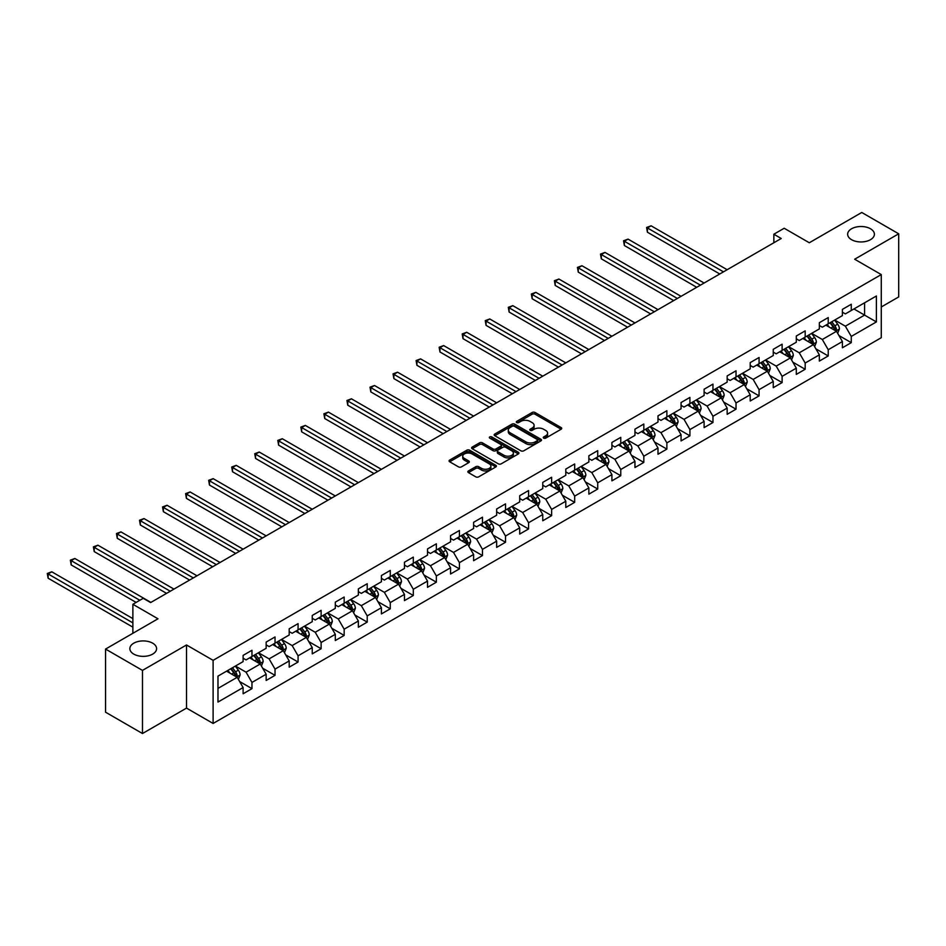 <?xml version="1.0" encoding="UTF-8"?>
<svg xmlns="http://www.w3.org/2000/svg" width="946" height="946" viewBox="0 0 946 946"><rect width="100%" height="100%" fill="white"/><g stroke="black" fill="none" stroke-linecap="round" stroke-linejoin="round"><path stroke-width="1.42" d="M543.678 438.14A1.431 0.828 0 0 0 545.712 438.14L561.12 429.236A2.046 1.183 0 0 0 561.723 428.396A2.046 1.183 0 0 0 561.12 427.568L535.022 412.491A2.046 1.183 0 0 0 532.113 412.491L516.705 421.384A1.431 0.828 0 0 0 516.291 421.975A1.431 0.828 0 0 0 516.705 422.555A1.431 0.828 0 0 0 518.739 422.555L520.738 421.408A6.563 3.784 0 0 1 530.02 421.408L532.184 422.661A6.563 3.784 0 0 1 534.112 425.345A6.563 3.784 0 0 1 532.184 428.018L530.198 429.177A1.431 0.828 0 0 0 529.772 429.756A1.431 0.828 0 0 0 530.198 430.347A1.431 0.828 0 0 0 532.231 430.347L534.218 429.2A6.563 3.784 0 0 1 543.501 429.2L545.676 430.454A6.563 3.784 0 0 1 547.604 433.126A6.563 3.784 0 0 1 545.676 435.81L543.678 436.957A1.431 0.828 0 0 0 543.264 437.549A1.431 0.828 0 0 0 543.678 438.14L543.678 436.957M152.684 643.185A13.374 7.722 0 0 0 138.104 641.506A13.374 7.722 0 0 0 129.85 648.649A13.374 7.722 0 0 0 133.764 654.1A13.374 7.722 0 0 0 148.345 655.779A13.374 7.722 0 0 0 156.598 648.649A13.374 7.722 0 0 0 152.684 643.185M870.474 228.766A13.374 7.722 0 0 0 855.905 227.099A13.374 7.722 0 0 0 847.651 234.23A13.374 7.722 0 0 0 851.566 239.693A13.374 7.722 0 0 0 866.146 241.36A13.374 7.722 0 0 0 874.4 234.23A13.374 7.722 0 0 0 870.474 228.766M468.447 470.942A2.046 1.183 0 0 0 467.844 471.77A2.046 1.183 0 0 0 468.447 472.61L475.767 476.843A2.046 1.183 0 0 0 478.676 476.843L495.787 466.957A2.046 1.183 0 0 0 496.39 466.118A2.046 1.183 0 0 0 495.787 465.29L469.677 450.213A2.046 1.183 0 0 0 466.78 450.213L449.669 460.099A2.046 1.183 0 0 0 449.066 460.927A2.046 1.183 0 0 0 449.669 461.766L458.514 466.875A2.046 1.183 0 0 0 461.412 466.875L468.743 462.641A2.046 1.183 0 0 0 469.334 461.814A2.046 1.183 0 0 0 468.743 460.974L464.356 458.443A5.487 3.169 0 0 1 462.748 456.197A5.487 3.169 0 0 1 466.13 453.276A5.487 3.169 0 0 1 472.113 453.962L489.295 463.883A5.487 3.169 0 0 1 490.903 466.118A5.487 3.169 0 0 1 487.521 469.05A5.487 3.169 0 0 1 481.538 468.365L478.676 466.709A2.046 1.183 0 0 0 475.767 466.709L468.447 470.942L468.447 472.61M881.27 306.989L898.7 296.926L898.7 233.804L861.759 212.472L809.303 242.755L784.187 228.258L773.852 234.23L781.23 238.498L150.615 602.578L143.224 598.31L132.878 604.281L132.878 633.288M142.479 670.395L142.479 733.528L186.516 708.105L186.516 644.971L142.479 670.395L105.55 649.074L157.994 618.79L132.878 604.281M186.516 644.971L213.11 660.332L881.27 274.577L881.27 337.71L213.11 723.453L213.11 660.332M898.7 233.804L854.664 259.228L881.27 274.577M520.879 450.804A2.046 1.183 0 0 0 523.777 450.804L540.887 440.919A2.046 1.183 0 0 0 541.49 440.079A2.046 1.183 0 0 0 540.887 439.24L514.79 424.175A2.046 1.183 0 0 0 511.881 424.175L494.77 434.048A2.046 1.183 0 0 0 494.167 434.888A2.046 1.183 0 0 0 494.77 435.728L520.879 450.804M490.347 438.447A1.431 0.828 0 0 1 491.802 438.648L491.802 436.946L518.337 452.259A2.046 1.183 0 0 1 518.94 453.099A2.046 1.183 0 0 1 518.337 453.938L501.226 463.824A2.046 1.183 0 0 1 498.329 463.824L472.22 448.747L479.539 444.549L479.539 442.846L472.22 447.068A2.046 1.183 0 0 0 471.616 447.907A2.046 1.183 0 0 0 472.22 448.747L472.22 447.068M479.539 444.549A2.046 1.183 0 0 1 482.448 444.549L482.448 442.846A2.046 1.183 0 0 0 479.539 442.846M482.448 442.846L493.032 448.96A2.046 1.183 0 0 0 495.929 448.96L500.789 446.157A2.046 1.183 0 0 0 501.392 445.318A2.046 1.183 0 0 0 500.789 444.478L489.768 438.116A1.431 0.828 0 0 1 489.342 437.525A1.431 0.828 0 0 1 490.229 436.756A1.431 0.828 0 0 1 491.802 436.946M142.479 733.528L105.55 712.196L105.55 649.074M239.634 681.534L251.967 688.653L251.967 682.433L266.157 674.238L266.157 680.47L275.026 675.349L275.026 669.118L289.204 660.935L289.204 667.155L298.073 662.034L298.073 655.815L312.251 647.62L312.251 653.852L321.12 648.731L321.12 642.5L335.31 634.317L335.31 640.537L344.167 635.428L344.167 629.196L358.357 621.002L358.357 627.233L367.225 622.113L367.225 615.893L381.404 607.699L381.404 613.93L390.272 608.81L390.272 602.578L404.45 594.395L404.45 600.615L413.319 595.495L413.319 589.275L427.509 581.081L427.509 587.312L436.366 582.192L436.366 575.96L450.556 567.777L450.556 573.997L459.425 568.889L459.425 562.657L473.603 554.462L473.603 560.694L482.472 555.574L482.472 549.354L496.65 541.159L496.65 547.391L505.519 542.271L505.519 536.039L519.709 527.856L519.709 534.076L528.566 528.956L528.566 522.736L542.756 514.541L542.756 520.773L551.624 515.653L551.624 509.421L565.803 501.238L565.803 507.47L574.671 502.35L574.671 496.118L588.861 487.923L588.861 494.155L597.718 489.035L597.718 482.815L611.908 474.62L611.908 480.852L620.765 475.732L620.765 469.5L634.955 461.317L634.955 467.537L643.824 462.417L643.824 456.197L658.002 448.002L658.002 454.234L666.871 449.114L666.871 442.882L681.061 434.699L681.061 440.931L689.918 435.81L689.918 429.579L704.108 421.396L704.108 427.616L712.965 422.495L712.965 416.275L727.155 408.081L727.155 414.313L736.023 409.192L736.023 402.961L750.202 394.778L750.202 400.998L759.07 395.889L759.07 389.657L773.26 381.463L773.26 387.694L782.117 382.574L782.117 376.342L796.307 368.16L796.307 374.391L805.176 369.271L805.176 363.039L819.354 354.856L819.354 361.076L828.223 355.956L828.223 349.736L842.401 341.541L842.401 347.773L851.27 342.653L851.27 336.421L876.386 321.924L876.386 295.992L864.573 302.815L864.573 315.101L876.386 321.924M251.967 688.653L243.11 693.773L243.11 687.541L217.982 702.05L217.982 676.118L243.11 661.609L243.11 655.389L251.967 650.269L251.967 656.489L266.157 648.306L266.157 642.074L275.026 636.954L275.026 643.185L289.204 634.991L289.204 628.771L298.073 623.651L298.073 629.882L312.251 621.688L312.251 615.456L321.12 610.347L321.12 616.567L335.31 608.384L335.31 602.153L344.167 597.032L344.167 603.264L358.357 595.069L358.357 588.85L367.225 583.729L367.225 589.949L381.404 581.766L381.404 575.535L390.272 570.414L390.272 576.646L404.45 568.463L404.45 562.231L413.319 557.111L413.319 563.343L427.509 555.148L427.509 548.917L436.366 543.808L436.366 550.028L450.556 541.845L450.556 535.613L459.425 530.493L459.425 536.725L473.603 528.53L473.603 522.31L482.472 517.19L482.472 523.41L496.65 515.227L496.65 508.995L505.519 503.875L505.519 510.107L519.709 501.924L519.709 495.692L528.566 490.572L528.566 496.804L542.756 488.609L542.756 482.389L551.624 477.269L551.624 483.489L565.803 475.306L565.803 469.074L574.671 463.954L574.671 470.186L588.861 461.991L588.861 455.771L597.718 450.651L597.718 456.883L611.908 448.688L611.908 442.456L620.765 437.348L620.765 443.568L634.955 435.385L634.955 429.153L643.824 424.033L643.824 430.264L658.002 422.07L658.002 415.85L666.871 410.73L666.871 416.95L681.061 408.767L681.061 402.535L689.918 397.415L689.918 403.646L704.108 395.452L704.108 389.232L712.965 384.111L712.965 390.343L727.155 382.149L727.155 375.917L736.023 370.808L736.023 377.028L750.202 368.845L750.202 362.614L759.07 357.493L759.07 363.725L773.26 355.53L773.26 349.31L782.117 344.19L782.117 350.41L796.307 342.227L796.307 335.996L805.176 330.875L805.176 337.107L819.354 328.912L819.354 322.692L828.223 317.572L828.223 323.804L842.401 315.609L842.401 309.377L851.27 304.269L851.27 310.489L876.386 295.992M249.602 657.86L260.245 663.997L246.066 672.192L235.424 666.043M243.11 658.203L246.066 659.906L251.967 656.489M246.066 672.192L251.967 682.433M260.245 663.997L266.157 674.238M272.661 644.545L283.292 650.694L269.113 658.877L258.471 652.74M266.157 644.888L269.113 646.603L275.026 643.185M269.113 658.877L275.026 669.118M283.292 650.694L289.204 660.935M295.708 631.242L306.35 637.379L292.16 645.574L281.518 639.437M289.204 631.585L292.16 633.288L298.073 629.882M292.16 645.574L298.073 655.815M306.35 637.379L312.251 647.62M318.755 617.939L329.397 624.076L315.207 632.271L304.577 626.122M312.251 618.282L315.207 619.985L321.12 616.567M315.207 632.271L321.12 642.5M329.397 624.076L335.31 634.317M341.802 604.624L352.444 610.773L338.266 618.956L327.623 612.819M335.31 604.967L338.266 606.67L344.167 603.264M338.266 618.956L344.167 629.196M352.444 610.773L358.357 621.002M364.86 591.321L375.491 597.458L361.313 605.653L350.67 599.504M358.357 591.664L361.313 593.367L367.225 589.949M361.313 605.653L367.225 615.893M375.491 597.458L381.404 607.699M387.907 578.006L398.55 584.155L384.36 592.338L373.717 586.201M381.404 578.349L384.36 580.064L390.272 576.646M384.36 592.338L390.272 602.578M398.55 584.155L404.45 594.395M410.954 564.703L421.597 570.852L407.407 579.035L396.776 572.898M404.45 565.046L407.407 566.749L413.319 563.343M407.407 579.035L413.319 589.275M421.597 570.852L427.509 581.081M434.001 551.4L444.644 557.537L430.465 565.732L419.823 559.583M427.509 551.743L430.465 553.445L436.366 550.028M430.465 565.732L436.366 575.96M444.644 557.537L450.556 567.777M457.06 538.085L467.691 544.234L453.512 552.417L442.87 546.28M450.556 538.428L453.512 540.131L459.425 536.725M453.512 552.417L459.425 562.657M467.691 544.234L473.603 554.462M480.107 524.782L490.749 530.919L476.559 539.114L465.917 532.965M473.603 525.125L476.559 526.827L482.472 523.41M476.559 539.114L482.472 549.354M490.749 530.919L496.65 541.159M503.154 511.479L513.796 517.616L499.606 525.81L488.976 519.661M496.65 511.81L499.606 513.524L505.519 510.107M499.606 525.81L505.519 536.039M513.796 517.616L519.709 527.856M526.213 498.164L536.843 504.313L522.665 512.495L512.023 506.358M519.709 498.507L522.665 500.209L528.566 496.804M522.665 512.495L528.566 522.736M536.843 504.313L542.756 514.541M549.259 484.86L559.89 490.998L545.712 499.192L535.069 493.043M542.756 485.203L545.712 486.906L551.624 483.489M545.712 499.192L551.624 509.421M559.89 490.998L565.803 501.238M572.306 471.546L582.949 477.695L568.759 485.877L558.116 479.74M565.803 471.888L568.759 473.591L574.671 470.186M568.759 485.877L574.671 496.118M582.949 477.695L588.861 487.923M595.353 458.242L605.996 464.38L591.806 472.574L581.175 466.437M588.861 458.585L591.806 460.288L597.718 456.883M591.806 472.574L597.718 482.815M605.996 464.38L611.908 474.62M618.412 444.939L629.043 451.076L614.865 459.271L604.222 453.122M611.908 445.27L614.865 446.985L620.765 443.568M614.865 459.271L620.765 469.5M629.043 451.076L634.955 461.317M641.459 431.624L652.09 437.773L637.911 445.956L627.269 439.819M634.955 431.967L637.911 433.67L643.824 430.264M637.911 445.956L643.824 456.197M652.09 437.773L658.002 448.002M664.506 418.321L675.148 424.458L660.958 432.653L650.328 426.504M658.002 418.664L660.958 420.367L666.871 416.95M660.958 432.653L666.871 442.882M675.148 424.458L681.061 434.699M687.553 405.006L698.195 411.155L684.005 419.338L673.375 413.201M681.061 405.349L684.005 407.064L689.918 403.646M684.005 419.338L689.918 429.579M698.195 411.155L704.108 421.396M710.612 391.703L721.242 397.84L707.064 406.035L696.422 399.898M704.108 392.046L707.064 393.749L712.965 390.343M707.064 406.035L712.965 416.275M721.242 397.84L727.155 408.081M733.658 378.4L744.289 384.537L730.111 392.732L719.468 386.583M727.155 378.731L730.111 380.446L736.023 377.028M730.111 392.732L736.023 402.961M744.289 384.537L750.202 394.778M756.705 365.085L767.348 371.234L753.158 379.417L742.527 373.28M750.202 365.428L753.158 367.131L759.07 363.725M753.158 379.417L759.07 389.657M767.348 371.234L773.26 381.463M779.752 351.782L790.395 357.919L776.205 366.114L765.574 359.965M773.26 352.125L776.205 353.828L782.117 350.41M776.205 366.114L782.117 376.342M790.395 357.919L796.307 368.16M802.811 338.467L813.442 344.616L799.264 352.799L788.621 346.662M796.307 338.81L799.264 340.525L805.176 337.107M799.264 352.799L805.176 363.039M813.442 344.616L819.354 354.856M825.858 325.164L836.501 331.301L822.311 339.496L811.668 333.359M819.354 325.507L822.311 327.21L828.223 323.804M822.311 339.496L828.223 349.736M836.501 331.301L842.401 341.541M853.931 308.952L864.573 315.101L845.357 326.193L834.727 320.044M842.401 312.204L845.357 313.906L851.27 310.489M845.357 326.193L851.27 336.421M186.516 708.105L213.11 723.453M773.852 234.23L773.852 242.755M217.982 688.392L237.198 677.312L226.555 671.163M237.198 677.312L243.11 687.541M838.936 335.534L851.27 342.653M815.878 348.838L828.223 355.956M792.831 362.141L805.176 369.271M769.784 375.456L782.117 382.574M746.737 388.759L759.07 395.889M723.678 402.074L736.023 409.192M700.631 415.377L712.965 422.495M677.584 428.68L689.918 435.81M654.537 441.995L666.871 449.114M631.479 455.298L643.824 462.417M608.432 468.613L620.765 475.732M585.385 481.916L597.718 489.035M562.338 495.219L574.671 502.35M539.279 508.534L551.624 515.653M516.232 521.837L528.566 528.956M493.185 535.14L505.519 542.271M470.138 548.455L482.472 555.574M447.08 561.758L459.425 568.889M424.033 575.073L436.366 582.192M400.986 588.377L413.319 595.495M377.939 601.68L390.272 608.81M354.88 614.995L367.225 622.113M331.833 628.298L344.167 635.428M308.786 641.613L321.12 648.731M285.739 654.916L298.073 662.034M262.681 668.219L275.026 675.349M544.257 438.341L545.676 437.513A6.563 3.784 0 0 0 547.604 434.841L547.604 433.126M534.112 425.345L534.112 427.048A6.563 3.784 0 0 1 532.184 429.732L530.765 430.548M561.12 427.568L561.12 429.236L535.022 414.194A2.046 1.183 0 0 0 532.113 414.194L517.285 422.767M540.864 440.931L514.79 425.877A2.046 1.183 0 0 0 511.881 425.877L494.793 435.739M537.269 440.67A1.431 0.828 0 0 0 537.683 440.079A1.431 0.828 0 0 0 537.269 439.5L514.352 426.268A1.431 0.828 0 0 0 512.318 426.268L510.213 427.474A6.563 3.784 0 0 0 508.298 430.158A6.563 3.784 0 0 0 510.213 432.842L525.881 441.877A6.563 3.784 0 0 0 535.164 441.877L537.269 440.67L537.269 442.373A1.431 0.828 0 0 0 537.683 441.782L537.683 440.079M508.298 430.158L508.298 431.861A6.563 3.784 0 0 0 510.213 434.545L510.213 432.842M537.269 442.373L535.164 443.591A6.563 3.784 0 0 1 525.881 443.591L510.213 434.545M482.448 444.549L493.032 450.663A2.046 1.183 0 0 0 495.929 450.663L500.789 447.86A2.046 1.183 0 0 0 501.392 447.02L501.392 445.318M491.802 438.648L518.313 453.95M504.017 455.298A5.487 3.169 0 0 0 510 455.984A5.487 3.169 0 0 0 513.382 453.063A5.487 3.169 0 0 0 511.774 450.816L505.72 447.328A2.046 1.183 0 0 0 502.823 447.328L497.963 450.13A2.046 1.183 0 0 0 497.36 450.97A2.046 1.183 0 0 0 497.963 451.798L504.017 455.298L504.017 457.001A5.487 3.169 0 0 0 510 457.687A5.487 3.169 0 0 0 513.382 454.766L513.382 453.063M497.36 450.97L497.36 452.673A2.046 1.183 0 0 0 497.963 453.512L497.963 451.798M504.017 457.001L497.963 453.512M490.903 466.118L490.903 467.832A5.487 3.169 0 0 1 487.521 470.753A5.487 3.169 0 0 1 481.538 470.067L478.676 468.412A2.046 1.183 0 0 0 475.767 468.412L468.471 472.622M462.748 456.197L462.748 457.911A5.487 3.169 0 0 0 464.356 460.146L464.356 458.443M468.708 462.665L464.356 460.146M495.787 465.29L495.787 466.957L469.677 451.916A2.046 1.183 0 0 0 466.78 451.916L449.693 461.778M837.659 333.323L839.421 328.901A5.534 3.193 -120 0 0 837.648 324.182L834.609 320.115M829.287 327.15L827.218 324.383M727.155 269.716L651.108 225.81L647.407 227.939L647.407 232.208L719.764 273.985M830.02 322.763L833.071 326.831A5.534 3.193 60 0 1 834.656 330.166L836.43 329.137A5.534 3.193 -120 0 0 834.845 325.802L831.794 321.735M830.411 322.539L833.793 327.056A2.826 1.632 60 0 1 834.301 327.907L836.43 329.137M647.407 232.208L646.603 227.478L723.465 271.845M646.603 227.478L651.108 225.81M814.612 346.638L816.374 342.204A5.534 3.193 -120 0 0 814.601 337.497L811.55 333.418M806.24 340.454L804.171 337.687M704.108 283.02L628.049 239.113L624.36 241.254L624.36 245.511L696.717 287.288M806.973 336.067L810.024 340.134A5.534 3.193 60 0 1 811.609 343.469L813.383 342.44A5.534 3.193 -120 0 0 811.798 339.117L808.747 335.038M807.364 335.842L810.746 340.359A2.826 1.632 60 0 1 811.254 341.222L813.383 342.44M624.36 245.511L623.544 240.781L700.407 285.16M623.544 240.781L628.049 239.113M791.566 359.941L793.316 355.519A5.534 3.193 -120 0 0 791.554 350.8L788.503 346.733M783.182 353.757L781.112 350.99M681.049 296.335L605.002 252.428L601.313 254.557L601.313 258.826L673.67 300.591M783.927 349.37L786.977 353.449A5.534 3.193 60 0 1 788.562 356.772L790.336 355.755A5.534 3.193 -120 0 0 788.751 352.42L785.7 348.353M784.305 349.157L787.687 353.662A2.826 1.632 60 0 1 788.207 354.525L790.336 355.755M601.313 258.826L600.497 254.084L677.36 298.463M600.497 254.084L605.002 252.428M768.507 373.256L770.269 368.822A5.534 3.193 -120 0 0 768.507 364.104L765.456 360.036M760.135 367.072L758.065 364.305M658.002 309.638L581.956 265.731L578.266 267.86L578.266 272.129L650.612 313.906M760.868 362.685L763.919 366.752A5.534 3.193 60 0 1 765.503 370.087L767.277 369.058A5.534 3.193 -120 0 0 765.692 365.724L762.642 361.656M761.258 362.46L764.64 366.977A2.826 1.632 60 0 1 765.148 367.828L767.277 369.058M578.266 272.129L577.45 267.399L654.313 311.766M577.45 267.399L581.956 265.731M745.46 386.559L747.222 382.137A5.534 3.193 -120 0 0 745.448 377.419L742.409 373.351M737.088 380.375L735.018 377.608M634.955 322.941L558.909 279.035L555.207 281.175L555.207 285.432L627.565 327.21M737.821 375.988L740.872 380.055A5.534 3.193 60 0 1 742.456 383.39L744.23 382.373A5.534 3.193 -120 0 0 742.645 379.039L739.595 374.971M738.211 375.763L741.593 380.28A2.826 1.632 60 0 1 742.102 381.143L744.23 382.373M555.207 285.432L554.403 280.702L631.266 325.081M554.403 280.702L558.909 279.035M722.413 399.862L724.175 395.44A5.534 3.193 -120 0 0 722.401 390.722L719.35 386.654M714.041 393.69L711.96 390.923M611.908 336.256L535.85 292.349L532.16 294.478L532.16 298.747L604.518 340.525M714.774 389.303L717.825 393.37A5.534 3.193 60 0 1 719.409 396.705L721.183 395.676A5.534 3.193 -120 0 0 719.599 392.342L716.548 388.274M715.164 389.078L718.546 393.595A2.826 1.632 60 0 1 719.055 394.447L721.183 395.676M532.16 298.747L531.345 294.005L608.207 338.384M531.345 294.005L535.85 292.349M699.366 413.177L701.116 408.743A5.534 3.193 -120 0 0 699.354 404.037L696.303 399.957M690.982 406.993L688.913 404.226M588.85 349.559L512.803 305.653L509.114 307.793L509.114 312.05L581.471 353.828M691.727 402.606L694.778 406.674A5.534 3.193 60 0 1 696.362 410.008L698.136 408.979A5.534 3.193 -120 0 0 696.54 405.657L693.501 401.577M692.105 402.381L695.487 406.898A2.826 1.632 60 0 1 696.008 407.761L698.136 408.979M509.114 312.05L508.298 307.32L585.16 351.699M508.298 307.32L512.803 305.653M676.307 426.48L678.069 422.058A5.534 3.193 -120 0 0 676.307 417.34L673.256 413.272M667.935 420.296L665.866 417.529M565.803 362.874L489.756 318.968L486.067 321.096L486.067 325.365L558.412 367.131M668.668 415.909L671.719 419.989A5.534 3.193 60 0 1 673.304 423.311L675.077 422.294A5.534 3.193 -120 0 0 673.493 418.96L670.442 414.892M669.058 415.696L672.44 420.201A2.826 1.632 60 0 1 672.949 421.065L675.077 422.294M486.067 325.365L485.251 320.623L562.113 365.002M485.251 320.623L489.756 318.968M653.26 439.795L655.022 435.361A5.534 3.193 -120 0 0 653.248 430.643L650.198 426.575M644.888 433.611L642.819 430.844M542.756 376.177L466.709 332.271L463.008 334.399L463.008 338.668L535.365 380.446M645.621 429.224L648.672 433.292A5.534 3.193 60 0 1 650.257 436.626L652.031 435.598A5.534 3.193 -120 0 0 650.446 432.263L647.395 428.195M646.012 428.999L649.394 433.516A2.826 1.632 60 0 1 649.902 434.368L652.031 435.598M463.008 338.668L462.204 333.938L539.066 378.305M462.204 333.938L466.709 332.271M630.213 453.099L631.975 448.676A5.534 3.193 -120 0 0 630.202 443.958L627.151 439.89M621.841 446.914L619.76 444.147M519.709 389.48L443.65 345.574L439.961 347.714L439.961 351.971L512.318 393.749M622.574 442.527L625.625 446.595A5.534 3.193 60 0 1 627.21 449.929L628.984 448.912A5.534 3.193 -120 0 0 627.399 445.578L624.348 441.51M622.965 442.302L626.347 446.819A2.826 1.632 60 0 1 626.855 447.683L628.984 448.912M439.961 351.971L439.145 347.241L516.008 391.62M439.145 347.241L443.65 345.574M607.166 466.402L608.917 461.979A5.534 3.193 -120 0 0 607.155 457.261L604.104 453.193M598.783 460.217L596.713 457.462M496.65 402.795L420.603 358.889L416.914 361.017L416.914 365.286L489.271 407.064M599.528 455.842L602.578 459.91A5.534 3.193 60 0 1 604.163 463.233L605.937 462.216A5.534 3.193 -120 0 0 604.34 458.881L601.301 454.813M599.906 455.617L603.288 460.134A2.826 1.632 60 0 1 603.808 460.986L605.937 462.216M416.914 365.286L416.098 360.544L492.961 404.923M416.098 360.544L420.603 358.889M584.108 479.717L585.87 475.282A5.534 3.193 -120 0 0 584.108 470.576L581.057 466.496M575.736 473.532L573.666 470.765M473.603 416.098L397.557 372.192L393.867 374.332L393.867 378.589L466.212 420.367M576.469 469.145L579.52 473.213A5.534 3.193 60 0 1 581.104 476.548L582.878 475.519A5.534 3.193 -120 0 0 581.293 472.196L578.243 468.116M576.859 468.92L580.241 473.438A2.826 1.632 60 0 1 580.749 474.289L582.878 475.519M393.867 378.589L393.051 373.859L469.914 418.238M393.051 373.859L397.557 372.192M561.061 493.02L562.823 488.597A5.534 3.193 -120 0 0 561.049 483.879L557.998 479.811M552.689 486.835L550.619 484.068M450.556 429.413L374.51 385.507L370.808 387.635L370.808 391.904L443.166 433.67M553.422 482.448L556.473 486.528A5.534 3.193 60 0 1 558.057 489.851L559.831 488.834A5.534 3.193 -120 0 0 558.246 485.499L555.196 481.431M553.812 482.224L557.194 486.741A2.826 1.632 60 0 1 557.702 487.604L559.831 488.834M370.808 391.904L370.004 387.162L446.867 431.542M370.004 387.162L374.51 385.507M538.014 506.335L539.776 501.9A5.534 3.193 -120 0 0 538.002 497.182L534.951 493.114M529.642 500.15L527.561 497.383M427.509 442.716L351.451 398.81L347.761 400.938L347.761 405.207L420.119 446.985M530.375 495.763L533.426 499.831A5.534 3.193 60 0 1 535.01 503.166L536.784 502.137A5.534 3.193 -120 0 0 535.2 498.802L532.149 494.734M530.753 495.538L534.147 500.056A2.826 1.632 60 0 1 534.656 500.907L536.784 502.137M347.761 405.207L346.945 400.477L423.808 444.845M346.945 400.477L351.451 398.81M514.967 519.638L516.717 515.203A5.534 3.193 -120 0 0 514.955 510.497L511.904 506.417M506.583 513.453L504.514 510.686M404.45 456.019L328.404 412.113L324.715 414.253L324.715 418.51L397.072 460.288M507.328 509.066L510.367 513.134A5.534 3.193 60 0 1 511.963 516.469L513.725 515.44A5.534 3.193 -120 0 0 512.141 512.117L509.102 508.049M507.706 508.842L511.088 513.359A2.826 1.632 60 0 1 511.609 514.222L513.725 515.44M324.715 418.51L323.899 413.78L400.761 458.16M323.899 413.78L328.404 412.113M491.908 532.941L493.67 528.518A5.534 3.193 -120 0 0 491.908 523.8L488.857 519.732M483.536 526.756L481.467 524.001M381.404 469.334L305.357 425.428L301.668 427.557L301.668 431.825L374.013 473.591M489.886 530.434L490.678 528.755A5.534 3.193 -120 0 0 489.094 525.42L486.043 521.352M484.659 522.157L488.041 526.674A2.826 1.632 60 0 1 488.55 527.525L490.678 528.755M484.269 522.381L487.32 526.449A5.534 3.193 60 0 1 488.905 529.772M301.668 431.825L300.852 427.084L377.714 471.463M300.852 427.084L305.357 425.428M468.861 546.256L470.623 541.822A5.534 3.193 -120 0 0 468.849 537.115L465.799 533.036M460.489 540.071L458.42 537.304M358.357 482.637L282.31 438.731L278.609 440.86L278.609 445.128L350.966 486.906M461.222 535.684L464.273 539.752A5.534 3.193 60 0 1 465.858 543.087L467.631 542.058A5.534 3.193 -120 0 0 466.047 538.735L462.996 534.656M461.613 535.46L464.994 539.977A2.826 1.632 60 0 1 465.503 540.828L467.631 542.058M278.609 445.128L277.805 440.398L354.667 484.778M277.805 440.398L282.31 438.731M445.814 559.559L447.576 555.136A5.534 3.193 -120 0 0 445.803 550.418L442.752 546.35M437.442 553.375L435.361 550.607M335.31 495.952L259.251 452.046L255.562 454.175L255.562 458.443L327.919 500.209M438.175 548.987L441.226 553.067A5.534 3.193 60 0 1 442.811 556.39L444.585 555.373A5.534 3.193 -120 0 0 443 552.038L439.949 547.971M438.554 548.763L441.948 553.28A2.826 1.632 60 0 1 442.456 554.143L444.585 555.373M255.562 458.443L254.746 453.702L331.608 498.081M254.746 453.702L259.251 452.046M422.767 572.874L424.518 568.44A5.534 3.193 -120 0 0 422.756 563.721L419.705 559.654M414.383 566.689L412.314 563.922M312.251 509.255L236.204 465.349L232.515 467.478L232.515 471.747L304.872 513.524M415.128 562.302L418.167 566.37A5.534 3.193 60 0 1 419.764 569.705L421.526 568.676A5.534 3.193 -120 0 0 419.941 565.341L416.902 561.274M415.507 562.078L418.889 566.595A2.826 1.632 60 0 1 419.409 567.446L421.526 568.676M232.515 471.747L231.699 467.017L308.562 511.384M231.699 467.017L236.204 465.349M399.709 586.177L401.471 581.743A5.534 3.193 -120 0 0 399.709 577.036L396.658 572.957M391.337 579.993L389.267 577.226M289.204 522.559L213.157 478.652L209.468 480.793L209.468 485.05L281.813 526.827M392.07 575.606L395.121 579.673A5.534 3.193 60 0 1 396.705 583.008L398.479 581.979A5.534 3.193 -120 0 0 396.894 578.656L393.843 574.589M392.46 575.381L395.842 579.898A2.826 1.632 60 0 1 396.35 580.761L398.479 581.979M209.468 485.05L208.652 480.32L285.515 524.699M208.652 480.32L213.157 478.652M376.662 599.48L378.424 595.058A5.534 3.193 -120 0 0 376.65 590.339L373.599 586.272M368.29 593.296L366.22 590.541M266.157 535.874L190.111 491.967L186.409 494.096L186.409 498.365L258.766 540.131M369.023 588.909L372.074 592.988A5.534 3.193 60 0 1 373.658 596.311L375.432 595.294A5.534 3.193 -120 0 0 373.847 591.96L370.797 587.892M369.413 588.696L372.795 593.213A2.826 1.632 60 0 1 373.303 594.064L375.432 595.294M186.409 498.365L185.605 493.623L262.468 538.002M185.605 493.623L190.111 491.967M353.615 612.795L355.365 608.361A5.534 3.193 -120 0 0 353.603 603.643L350.552 599.575M345.243 606.611L343.161 603.844M243.11 549.177L167.052 505.27L163.362 507.399L163.362 511.668L235.72 553.445M345.976 602.224L349.027 606.291A5.534 3.193 60 0 1 350.611 609.626L352.385 608.597A5.534 3.193 -120 0 0 350.8 605.274L347.75 601.195M346.354 601.999L349.748 606.516A2.826 1.632 60 0 1 350.257 607.367L352.385 608.597M163.362 511.668L162.546 506.938L239.409 551.305M162.546 506.938L167.052 505.27M330.568 626.098L332.318 621.676A5.534 3.193 -120 0 0 330.556 616.958L327.505 612.89M322.184 619.914L320.115 617.147M220.051 562.492L144.005 518.574L140.315 520.714L140.315 524.983L212.673 566.749M328.534 623.58L329.326 621.912A5.534 3.193 -120 0 0 327.742 618.578L324.691 614.51M323.307 615.302L326.689 619.819A2.826 1.632 60 0 1 327.21 620.682L329.326 621.912M322.929 615.527L325.968 619.606A5.534 3.193 60 0 1 327.553 622.929M140.315 524.983L139.5 520.241L216.362 564.62M139.5 520.241L144.005 518.574M307.509 639.401L309.271 634.979A5.534 3.193 -120 0 0 307.509 630.261L304.458 626.193M299.137 633.229L297.068 630.462M197.005 575.795L120.958 531.889L117.257 534.017L117.257 538.286L189.614 580.064M299.87 628.842L302.921 632.909A5.534 3.193 60 0 1 304.506 636.244L306.279 635.215A5.534 3.193 -120 0 0 304.695 631.881L301.644 627.813M300.26 628.617L303.642 633.134A2.826 1.632 60 0 1 304.151 633.986L306.279 635.215M117.257 538.286L116.453 533.556L193.315 577.923M116.453 533.556L120.958 531.889M284.462 652.716L286.224 648.282A5.534 3.193 -120 0 0 284.45 643.576L281.4 639.496M276.09 646.532L274.021 643.765M173.958 589.098L97.911 545.192L94.21 547.332L94.21 551.589L166.567 593.367M276.823 642.145L279.874 646.213A5.534 3.193 60 0 1 281.459 649.547L283.232 648.518A5.534 3.193 -120 0 0 281.648 645.196L278.597 641.116M277.213 641.92L280.595 646.437A2.826 1.632 60 0 1 281.104 647.301L283.232 648.518M94.21 551.589L93.406 546.859L170.256 591.238M93.406 546.859L97.911 545.192M261.415 666.019L263.165 661.597A5.534 3.193 -120 0 0 261.403 656.879L258.353 652.811M253.043 659.835L250.962 657.068M150.911 602.413L74.852 558.507L71.163 560.635L71.163 564.904L136.129 602.413M253.776 655.448L256.827 659.528A5.534 3.193 60 0 1 258.412 662.85L260.185 661.833A5.534 3.193 -120 0 0 258.601 658.499L255.55 654.431M254.155 655.235L257.549 659.752A2.826 1.632 60 0 1 258.057 660.604L260.185 661.833M71.163 564.904L70.347 560.162L139.819 600.272M70.347 560.162L74.852 558.507M238.368 679.334L240.118 674.9A5.534 3.193 -120 0 0 238.357 670.182L235.306 666.114M229.984 673.15L227.915 670.383M132.878 618.613L51.805 571.81L48.116 573.938L48.116 578.207L132.878 627.151M230.729 668.763L233.768 672.831A5.534 3.193 60 0 1 235.353 676.165L237.127 675.137A5.534 3.193 -120 0 0 235.542 671.814L232.491 667.734M231.108 668.538L234.49 673.055A2.826 1.632 60 0 1 235.01 673.907L237.127 675.137M48.116 578.207L47.3 573.477L132.878 622.882M47.3 573.477L51.805 571.81M545.676 437.513L545.676 435.81M530.198 430.347L530.198 429.177M532.184 429.732L532.184 428.018M516.705 422.555L516.705 421.384M532.113 414.194L532.113 412.491M535.022 414.194L535.022 412.491M494.77 435.728L494.77 434.048M511.881 425.877L511.881 424.175M514.79 425.877L514.79 424.175M540.887 440.919L540.887 439.24M525.881 443.591L525.881 441.877M535.164 443.591L535.164 441.877M493.032 450.663L493.032 448.96M495.929 450.663L495.929 448.96M500.789 447.86L500.789 446.157M518.337 453.938L518.337 452.259M475.767 468.412L475.767 466.709M478.676 468.412L478.676 466.709M481.538 470.067L481.538 468.365M468.743 462.641L468.743 460.974M449.669 461.766L449.669 460.099M466.78 451.916L466.78 450.213M469.677 451.916L469.677 450.213M835.945 330.994L839.386 329.007M834.845 325.802L837.648 324.182M830.907 328.085L833.071 326.831M812.898 344.297L816.339 342.31M811.798 339.117L814.601 337.497M807.86 341.388L810.024 340.134M789.851 357.612L793.28 355.625M788.751 352.42L791.554 350.8M784.802 354.691L786.977 353.449M766.804 370.915L770.233 368.928M765.692 365.724L768.507 364.104M761.755 368.006L763.919 366.752M743.745 384.218L747.186 382.243M742.645 379.039L745.448 377.419M738.708 381.309L740.872 380.055M720.698 397.533L724.139 395.546M719.599 392.342L722.401 390.722M715.661 394.624L717.825 393.37M697.651 410.836L701.081 408.849M696.54 405.657L699.354 404.037M692.602 407.927L694.778 406.674M674.593 424.151L678.034 422.164M673.493 418.96L676.307 417.34M669.555 421.23L671.719 419.989M651.546 437.454L654.987 435.467M650.446 432.263L653.248 430.643M646.508 434.545L648.672 433.292M628.499 450.757L631.928 448.782M627.399 445.578L630.202 443.958M623.461 447.848L625.625 446.595M605.452 464.072L608.881 462.086M604.34 458.881L607.155 457.261M600.403 461.163L602.578 459.91M582.393 477.375L585.834 475.389M581.293 472.196L584.108 470.576M577.356 474.466L579.52 473.213M559.346 490.678L562.787 488.704M558.246 485.499L561.049 483.879M554.309 487.769L556.473 486.528M536.299 503.993L539.728 502.007M535.2 498.802L538.002 497.182M531.262 501.084L533.426 499.831M513.252 517.296L516.682 515.322M512.141 512.117L514.955 510.497M508.203 514.388L510.367 513.134M490.194 530.611L493.635 528.625M489.094 525.42L491.908 523.8M485.156 527.702L487.32 526.449M467.147 543.915L470.588 541.928M466.047 538.735L468.849 537.115M462.109 541.006L464.273 539.752M444.1 557.218L447.529 555.243M443 552.038L445.803 550.418M439.062 554.309L441.226 553.067M421.053 570.533L424.482 568.546M419.941 565.341L422.756 563.721M416.004 567.624L418.167 566.37M397.994 583.836L401.435 581.861M396.894 578.656L399.709 577.036M392.957 580.927L395.121 579.673M374.947 597.151L378.388 595.164M373.847 591.96L376.65 590.339M369.91 594.23L372.074 592.988M351.9 610.454L355.329 608.467M350.8 605.274L353.603 603.643M346.863 607.545L349.027 606.291M328.853 623.757L332.283 621.782M327.742 618.578L330.556 616.958M323.804 620.848L325.968 619.606M305.795 637.072L309.236 635.085M304.695 631.881L307.509 630.261M300.757 634.163L302.921 632.909M282.748 650.375L286.189 648.388M281.648 645.196L284.45 643.576M277.71 647.466L279.874 646.213M259.701 663.69L263.13 661.703M258.601 658.499L261.403 656.879M254.663 660.769L256.827 659.528M236.654 676.993L240.083 675.006M235.542 671.814L238.357 670.182M231.604 674.084L233.768 672.831"/></g></svg>
